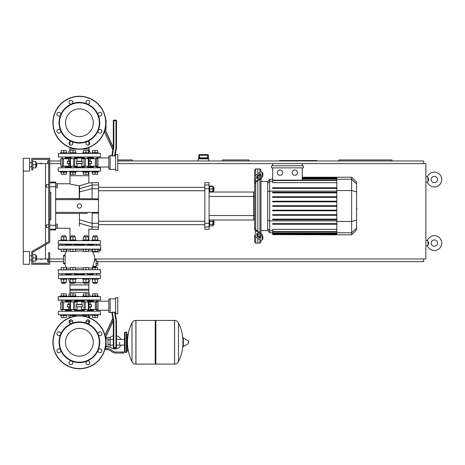 <?xml version="1.0" encoding="UTF-8"?>
<svg xmlns="http://www.w3.org/2000/svg" width="465" height="465" viewBox="0 0 465 465"><rect width="100%" height="100%" fill="white"/><g stroke="black" fill="none" stroke-linecap="round" stroke-linejoin="round"><path stroke-width="0.7" d="M90.53 296.6L91.884 296.6L90.53 296.6L88.821 292.363L88.821 289.288L69.983 289.288L69.983 292.363L69.983 284.946L88.821 284.946L69.983 284.946L69.983 282.825L68.279 278.587M55.672 183.762L69.983 183.762L69.983 172.213L69.983 175.712L88.821 175.712L88.821 172.213L88.821 182.978L92.117 182.704L92.117 188.732L98.475 188.732L98.475 185L92.117 185L79.591 188.773L79.509 185.831C91.495 182.175 91.46 182.187 79.405 185.855C67.286 183.553 67.251 183.553 79.294 185.855L79.509 185.831M46.349 224.874L46.349 227.414L46.349 224.874L48.68 224.874L48.68 187.151L48.68 224.874M57.259 226.141L55.672 226.141L55.672 228.048L57.259 228.048L57.259 224.235L55.672 224.235M46.349 184.611L46.349 187.151L46.349 184.611L48.68 184.611L48.68 159.396L48.68 241.783L31.725 251.571L31.725 264.283L49.738 264.283L49.738 252.629L48.68 252.629L48.68 263.225L32.788 263.225L32.788 261.109L35.753 261.109L35.753 254.75L32.788 254.75L32.788 252.181L49.738 242.393L49.738 158.338L31.725 158.338L31.725 169.992L32.788 169.992L32.788 159.396L48.68 159.396L48.68 184.611M57.259 185.884L57.259 183.977L55.672 183.977L55.672 185.884L57.259 185.884L57.259 187.79L55.672 187.79M40.734 163.209L41.786 163.209M40.734 259.412L41.786 259.412M208.343 155.264L207.71 154.63L207.704 155.264L208.337 155.264A0.634 0.634 -90 0 0 207.704 154.63L199.45 154.63A0.634 0.634 90 0 0 198.817 155.264L198.817 158.228L199.311 157.804L207.838 157.804L208.337 158.228L208.343 155.264L208.343 158.867M199.444 154.63L198.811 155.264L199.45 155.264L199.444 154.63A0.634 0.634 90 0 0 198.817 155.264L198.811 158.867M207.704 157.804L199.45 157.804L199.45 155.264L207.704 155.264L207.704 157.804M208.872 160.983L208.872 158.867L198.276 158.867L198.276 160.983M36.811 258.988L45.5 258.988L45.5 244.84L45.5 258.988L48.68 258.988M23.25 251.571L23.25 264.283L29.609 264.283L29.609 251.571L23.25 251.571L23.25 158.338L29.609 158.338L29.609 171.05L23.25 171.05M36.811 163.633L45.5 163.633L45.5 243.619L45.5 163.633L48.68 163.633M441.75 179.525A7.417 7.417 0 0 0 427.405 176.874A7.417 7.417 0 0 1 441.75 179.525A7.417 7.417 0 0 1 427.405 182.175L428.899 179.525L427.405 176.874L425.859 176.874M437.513 179.525A3.179 3.179 0 0 0 434.333 176.345A3.179 3.179 0 0 0 431.154 179.525A3.179 3.179 0 0 0 434.333 182.704A3.179 3.179 0 0 0 437.513 179.525A3.179 3.179 0 0 1 434.333 182.704A3.179 3.179 0 0 1 431.154 179.525M441.75 243.096A7.417 7.417 0 0 0 427.405 240.446A7.417 7.417 0 0 1 441.75 243.096A7.417 7.417 0 0 1 427.405 245.741L428.899 243.096L427.405 240.446L425.859 240.446M437.513 243.096A3.179 3.179 0 0 0 434.333 239.917A3.179 3.179 0 0 0 431.154 243.096A3.179 3.179 0 0 0 434.333 246.276A3.179 3.179 0 0 0 437.513 243.096A3.179 3.179 0 0 1 434.333 246.276A3.179 3.179 0 0 1 431.154 243.096M425.859 182.175L427.405 182.175L427.974 181.646L427.974 177.403M425.859 245.741L427.405 245.741L427.974 245.218L427.974 240.975M248.92 160.983L248.92 159.925L222.433 159.925L222.433 160.983M316.729 160.983L316.729 160.559L279.645 160.559L279.645 160.983M391.954 160.983L391.954 159.925L338.979 159.925L338.979 160.983M132.38 160.983L132.38 159.925L117.755 159.925M47.616 258.988L47.616 261.638L48.68 261.638M49.738 261.638L63.513 261.638M97.836 261.638L423.737 261.638L423.737 258.988M423.737 163.633L423.737 160.983L117.755 160.983M60.758 160.983L49.738 160.983M48.68 160.983L47.616 160.983L47.616 163.633M94.755 258.988L425.859 258.988L425.859 163.633L302.256 163.633L302.256 165.749M49.738 163.633L60.758 163.633M117.755 163.633L302.256 163.633M49.738 258.988L63.513 258.988M119.633 342.263L119.633 345.111L119.633 342.263M110.1 346.937A6.673 6.673 0 0 0 120.906 345.111M120.906 339.415A6.673 6.673 0 0 0 116.488 335.788L116.488 320.542L115.024 312.265L111.798 312.265L113.309 320.821L113.309 347.558A0.529 0.529 0 0 0 113.838 348.093L115.954 348.093A0.529 0.529 0 0 0 116.488 347.558L116.488 320.542L116.488 347.558L115.954 347.558L115.954 348.093M113.309 335.776A6.673 6.673 0 0 0 110.1 337.59M107.979 346.501L106.101 346.501L106.101 347.878L106.101 336.271L113.309 320.821L113.838 320.774L112.303 312.067M107.979 339.828L107.979 347.14L110.1 347.14L110.1 337.392L107.979 337.392L107.979 339.828L110.1 339.828M107.979 338.026L106.101 338.026L106.101 336.271L106.101 347.878M104.532 350.633L104.753 349.936M121.754 353.069L123.876 353.069L123.876 352.011L121.754 352.011L121.754 353.069L115.75 353.069A6.359 6.359 0 0 1 111.78 351.68L111.025 351.075A6.359 6.359 0 0 0 107.055 349.68L104.828 349.68M105.119 348.622L107.055 348.622A7.417 7.417 0 0 1 111.687 350.244L112.443 350.848A5.295 5.295 0 0 0 115.75 352.011L121.754 352.011M101.149 349.285L101.515 349.68M107.979 344.699L110.1 344.699M126.416 352.435L126.416 332.091L125.143 332.091L125.143 352.435L126.416 352.435L127.05 351.802L127.05 334.213L128.538 334.213M174.515 364.089L174.515 320.437L174.573 364.089A4.342 4.342 0 0 0 178.467 361.665L178.467 322.861A4.342 4.342 0 0 0 174.573 320.437L155.868 320.437L155.868 364.089L174.515 364.089M182.943 342.263L182.943 338.125L183.344 337.898L183.344 346.634L182.943 346.402L182.943 342.263M188.505 342.263L188.505 341.141L188.505 342.263M132.002 322.861A4.342 4.342 0 0 1 135.896 320.437L155.234 320.437L155.234 364.089L135.954 364.089L135.954 320.437L135.896 364.089A4.342 4.342 0 0 1 132.002 361.665L132.002 322.861A43.861 43.861 0 0 0 132.002 361.665M127.05 351.802L127.05 334.213M48.68 227.414L48.68 241.783L48.68 227.414L46.349 227.414M95.063 240.661L58.427 240.661L100.382 240.661L100.382 244.259L74.342 244.259M58.427 244.259L79.405 244.259M66.687 244.683L65.757 244.259L70.901 244.259M87.902 244.259L87.583 244.259L87.583 245.322M84.194 245.322L84.194 244.259L83.88 244.259M93.052 244.259L93.639 244.259M61.729 244.259L63.74 244.259M61.2 240.021L61.2 236.888L63.74 236.888L63.74 240.021L60.56 240.021L60.56 240.661L58.427 240.661L58.212 244.049L100.382 244.259M82.712 240.661L82.712 240.021L89.071 240.021L89.071 240.661L91.884 240.661L91.884 240.021L95.063 240.021L95.063 236.888L97.609 236.888L97.609 240.021M63.74 240.021L66.919 240.021L66.919 240.661L69.738 240.661L69.738 240.021L72.918 240.021L72.918 236.888L75.458 236.888L75.458 240.021M79.405 328.395A13.869 13.869 0 0 1 93.273 342.263A13.869 13.869 0 0 1 79.405 356.132A13.869 13.869 0 0 1 65.536 342.263A13.869 13.869 0 0 1 79.405 328.395M79.405 368.751A26.488 26.488 0 0 1 52.917 342.263A26.488 26.488 0 0 1 79.405 315.776A26.488 26.488 0 0 1 105.892 342.263A26.488 26.488 0 0 1 79.405 368.751A26.488 26.488 0 0 1 52.917 342.263A26.488 26.488 0 0 1 79.405 315.776M71.616 323.471A20.344 20.344 0 0 1 87.188 323.471A1.907 1.907 0 0 1 86.571 320.362A1.907 1.907 0 0 1 89.268 320.362A1.907 1.907 0 0 1 87.188 323.471A20.344 20.344 0 0 1 98.196 334.48A1.907 1.907 0 0 1 99.958 331.841A1.907 1.907 0 0 1 101.864 333.748A1.907 1.907 0 0 1 98.196 334.48A20.344 20.344 0 0 1 98.196 350.046A1.907 1.907 0 0 1 101.306 349.43A1.907 1.907 0 0 1 101.306 352.127A1.907 1.907 0 0 1 98.196 350.046A20.344 20.344 0 0 1 87.188 361.055A1.907 1.907 0 0 1 89.826 362.822A1.907 1.907 0 0 1 87.92 364.729A1.907 1.907 0 0 1 87.188 361.055A20.344 20.344 0 0 1 60.607 334.48A20.344 20.344 0 0 1 71.616 323.471A1.907 1.907 0 0 1 68.983 321.71A1.907 1.907 0 0 1 70.889 319.798A1.907 1.907 0 0 1 71.616 323.471M79.405 362.183A19.919 19.919 0 0 1 59.485 342.263A19.919 19.919 0 0 1 79.405 322.344A19.919 19.919 0 0 1 99.324 342.263A19.919 19.919 0 0 1 79.405 362.183M72.238 364.171A1.907 1.907 0 0 1 69.541 364.171A1.907 1.907 0 0 1 71.616 361.055A1.907 1.907 0 0 1 72.238 364.171M58.846 352.685A1.907 1.907 0 0 1 56.939 350.779A1.907 1.907 0 0 1 60.607 350.046A1.907 1.907 0 0 1 58.846 352.685M57.497 335.096A1.907 1.907 0 0 1 57.497 332.399A1.907 1.907 0 0 1 60.607 334.48A1.907 1.907 0 0 1 57.497 335.096M79.405 108.868A13.869 13.869 0 0 0 65.536 122.737A13.869 13.869 0 0 0 79.405 136.605A13.869 13.869 0 0 0 93.273 122.737A13.869 13.869 0 0 0 79.405 108.868M105.892 122.737A26.488 26.488 0 0 0 79.405 96.249A26.488 26.488 0 0 0 52.917 122.737A26.488 26.488 0 0 0 79.405 149.224A26.488 26.488 0 0 0 105.892 122.737M79.405 143.081A20.344 20.344 0 0 0 87.188 103.945L87.188 103.945A20.344 20.344 0 0 0 71.616 103.945A1.907 1.907 0 0 0 72.238 100.829A1.907 1.907 0 0 0 69.541 100.829A1.907 1.907 0 0 0 71.616 103.945A1.907 1.907 0 0 1 71.616 103.945A20.344 20.344 0 0 0 60.607 114.954A1.907 1.907 0 0 0 58.846 112.315A1.907 1.907 0 0 0 56.939 114.221A1.907 1.907 0 0 0 60.607 114.954L60.607 114.954A20.344 20.344 0 0 0 60.607 130.52A1.907 1.907 0 0 0 57.497 129.904A1.907 1.907 0 0 0 57.497 132.601A1.907 1.907 0 0 0 60.607 130.52L60.607 130.52A20.344 20.344 0 0 0 71.616 141.529A1.907 1.907 0 0 0 68.983 143.29A1.907 1.907 0 0 0 70.889 145.202A1.907 1.907 0 0 0 71.616 141.529A1.907 1.907 0 0 1 71.622 141.529A20.344 20.344 0 0 0 79.405 143.081M79.405 142.656A19.919 19.919 0 0 0 99.324 122.737A19.919 19.919 0 0 0 79.405 102.817A19.919 19.919 0 0 0 59.485 122.737A19.919 19.919 0 0 0 79.405 142.656M87.188 141.529A1.907 1.907 0 0 0 86.571 144.638A1.907 1.907 0 0 0 89.268 144.638A1.907 1.907 0 0 0 87.188 141.529L87.188 141.529M98.196 130.52A1.907 1.907 0 0 0 99.958 133.159A1.907 1.907 0 0 0 101.864 131.252A1.907 1.907 0 0 0 98.196 130.52L98.196 130.52M98.196 114.954A1.907 1.907 0 0 0 101.306 115.57A1.907 1.907 0 0 0 101.306 112.873A1.907 1.907 0 0 0 98.196 114.954L98.196 114.954M87.188 103.945A1.907 1.907 0 0 0 89.826 102.178A1.907 1.907 0 0 0 87.92 100.271A1.907 1.907 0 0 0 87.188 103.945L87.188 103.945M65.437 244.683L71.221 244.683M74.609 244.683L84.194 244.683M65.902 249.345L66.757 251.019A14.648 14.648 0 0 0 64.664 255.279L63.513 255.279L63.513 263.754L64.664 263.754A14.648 14.648 0 0 0 66.757 268.014L65.891 269.688M92.5 251.745L92.622 251.891A14.648 14.648 0 0 1 94.767 259.732L96.145 259.732L94.709 259.732L94.639 260.261L96.145 260.261L96.145 259.732M92.75 266.933A14.648 14.648 0 0 1 92.053 268.014L88.431 268.014M63.513 263.754L65.141 263.754L65.135 263.225L65.141 263.754L65.135 263.225L65.141 263.754L65.135 263.225L65.141 263.754L65.135 263.225L65.141 263.754L65.135 263.225L63.513 263.225M65.135 263.225L65.141 255.279L65.135 255.808L65.141 255.279L65.135 255.808L65.141 255.279L63.513 255.279M63.74 269.688L63.74 267.567L61.2 267.567L61.2 269.688L58.212 269.898L100.382 269.688L58.212 269.898L58.427 273.716L100.591 273.501L96.761 273.716L96.761 274.984M100.591 249.135L58.212 249.135L100.382 249.345M61.833 245.322L100.382 245.322L58.427 245.322L58.212 249.135L61.2 249.345L61.2 251.466L66.286 251.466L66.286 249.345L70.372 249.345L70.372 251.466L75.458 251.466L75.458 249.345L83.345 249.345L83.345 251.466L88.431 251.466L88.431 249.345L85.891 249.345L85.891 251.466M93.372 274.984L93.157 273.716M87.798 273.716L87.583 274.984M84.194 274.984L83.985 273.716M63.74 267.567L66.286 267.567L66.286 269.688L70.372 269.688L70.372 267.567L75.458 267.567L75.458 269.688L83.345 269.688L83.345 267.567L88.431 267.567L88.431 269.688L92.523 269.688L92.523 267.567L97.609 267.567L97.609 269.688L100.591 269.898L100.591 273.501L65.646 273.716M71.011 273.716L74.824 273.716M92.75 266.869L94.639 260.261M92.692 266.933L96.145 266.933L96.145 260.261M99.004 249.345L97.609 249.345L99.004 249.345L97.609 249.345L99.004 249.345L97.609 249.345L97.609 251.466L92.523 251.466L92.523 249.345L88.431 249.345L92.523 249.345L91.855 251.019L92.622 251.891L99.004 251.891L99.004 249.345L95.063 249.345L95.063 251.466M83.345 268.014L75.458 268.014M70.372 268.014L66.757 268.014M66.757 251.019L70.372 251.019M75.458 251.019L83.345 251.019M88.431 251.019L91.832 251.019M87.583 244.683L93.372 244.683M98.243 278.587L98.243 279.221L91.884 279.221L91.884 278.587M93.372 283.249L96.761 283.249L93.581 283.464L93.372 282.36M97.609 279.221L97.609 282.36L92.523 282.36L92.523 279.221M95.063 279.221L95.063 282.36M95.063 269.688L95.063 267.567M89.071 278.587L89.071 279.221L82.712 279.221L82.712 278.587M84.194 283.249L87.583 283.249L84.409 283.464L84.194 282.36M88.431 279.221L88.431 282.36L83.345 282.36L83.345 279.221M85.891 279.221L85.891 282.36M85.891 269.688L85.891 267.567M76.097 278.587L76.097 279.221L69.738 279.221L69.738 278.587M71.221 283.249L74.609 283.249L71.43 283.464L71.221 282.36M75.458 279.221L75.458 282.36L70.372 282.36L70.372 279.221M72.918 279.221L72.918 282.36M72.918 269.688L72.918 267.567M66.919 278.587L66.919 279.221L60.56 279.221L60.56 278.587M62.048 283.249L65.437 283.249L62.258 283.464L62.048 282.36M66.286 279.221L66.286 282.36L61.2 282.36L61.2 279.221M63.74 279.221L63.74 282.36M65.437 236.888L65.437 235.784L62.048 235.784L62.048 236.888M62.048 235.784L65.437 235.784M63.74 236.888L66.286 236.888L66.286 240.021M70.372 249.345L63.74 249.345L63.74 251.466M96.761 236.888L96.761 235.784L93.372 235.784L93.372 236.888M93.372 235.784L96.761 235.784M92.523 240.021L92.523 236.888L95.063 236.888M95.063 240.021L98.243 240.021L98.243 240.661M87.583 236.888L87.583 235.784L84.194 235.784L84.194 236.888M84.194 235.784L87.583 235.784M83.345 240.021L83.345 236.888L88.431 236.888L88.431 240.021M85.891 240.021L85.891 236.888M85.891 249.345L75.458 249.345M74.609 236.888L74.609 235.784L71.221 235.784L71.221 236.888M71.221 235.784L74.609 235.784M70.372 240.021L70.372 236.888L72.918 236.888M72.918 240.021L76.097 240.021L76.097 240.661M72.918 249.345L72.918 251.466M96.145 261.214L97.836 261.214L97.836 265.451L96.145 265.451M96.145 263.33L97.836 263.33M99.004 250.722L100.702 250.722L100.702 246.485M60.56 314.822L60.56 315.456L63.74 315.456L63.74 317.578L61.2 317.578L61.2 315.456M66.286 315.456L66.286 317.578L63.74 317.578M63.74 315.456L66.919 315.456L66.919 314.822M69.738 314.822L69.738 315.456L72.918 315.456L72.918 316.584M75.458 315.456L75.458 316.072M70.372 315.456L70.372 317.363M72.918 315.456L76.097 315.456L76.097 314.822M91.884 314.822L91.884 315.456L95.063 315.456L95.063 317.578L92.523 317.578L92.523 315.456M97.609 315.456L97.609 317.578L95.063 317.578M95.063 315.456L98.243 315.456L98.243 314.822M82.712 314.822L82.712 315.456L85.891 315.456L85.891 316.584M88.431 315.456L88.431 317.363M83.345 315.456L83.345 316.072M85.891 315.456L89.071 315.456L89.071 314.822M100.382 296.6L58.212 296.81L58.212 299.989L100.591 299.989L100.382 296.6L58.427 296.6L60.56 296.6L60.56 295.961L66.919 295.961L66.919 296.6L68.279 296.6L69.983 292.363L88.821 292.363L88.821 290.241L69.983 290.241L88.821 290.241L88.821 282.825L87.583 282.825M66.286 295.961L66.286 293.845L61.2 293.845L61.2 295.961M63.74 295.961L63.74 293.845M72.918 296.6L76.097 296.6L76.097 295.961L72.918 295.961L72.918 293.845L70.372 293.845L70.372 295.961M75.458 295.961L75.458 293.845L72.918 293.845M69.738 296.6L69.738 295.961L72.918 295.961M91.884 296.6L91.884 295.961L98.243 295.961L98.243 296.6M97.609 295.961L97.609 293.845L92.523 293.845L92.523 295.961M95.063 295.961L95.063 293.845M85.891 296.6L89.071 296.6L89.071 295.961L85.891 295.961L85.891 293.845L83.345 293.845L83.345 295.961M88.431 295.961L88.431 293.845L85.891 293.845M82.712 296.6L82.712 295.961L85.891 295.961M100.382 278.587L100.382 274.984L58.427 274.984L58.427 278.587L100.591 278.378L58.427 278.587M90.53 278.587L88.821 282.825M84.194 282.825L74.609 282.825M71.221 282.825L69.983 282.825M93.372 274.35L87.583 274.35M84.194 274.35L74.609 274.35M71.221 274.35L65.437 274.35M65.013 274.984L65.646 274.937M93.796 274.984L93.157 274.937M100.382 314.822L100.382 311.219L58.427 311.219L58.427 314.822L100.591 314.613L58.427 314.822M90.53 314.822L89.361 317.717M68.279 314.822L69.442 317.717M88.821 323.384L88.821 320.03L88.821 321.181L86.083 321.181M69.983 323.384L69.983 320.03L69.983 321.181L72.72 321.181M93.372 310.585L87.583 310.585M84.194 310.585L74.609 310.585M71.221 310.585L65.437 310.585M65.013 311.219L65.646 311.172M93.796 311.219L93.157 311.172M96.97 300.204L58.427 300.204M65.088 300.204L65.646 300.25M93.157 300.25L95.063 300.204M87.798 300.204L93.796 300.204L93.163 300.204L93.372 301.791M71.011 300.204L65.646 300.204M93.372 300.838L87.583 300.838M84.194 300.838L74.609 300.838M71.221 300.838L65.437 300.838M115.64 313.765L117.755 313.765L117.755 297.658L115.64 297.658L115.64 313.765M115.64 298.826L110.129 298.826L110.129 312.596L111.856 312.596L112.919 318.641L111.856 312.596M115.64 312.596L115.082 312.596L116.488 320.542L115.082 312.596L116.488 320.542L115.954 320.588L115.954 347.558L113.309 347.558M113.245 320.461L106.101 336.271M105.241 348.093L105.892 348.093M112.856 318.275L104.945 335.248M97.313 301.791L93.808 301.791M88.309 309.632L81.985 309.632L88.832 309.632L81.776 309.417L81.776 306.981M71.133 309.632L76.818 309.632M110.129 299.036L108.857 299.036L108.857 312.387L110.129 312.387M87.583 301.367L92.471 301.367L92.326 301.82M69.762 304.441L67.291 304.651L69.762 304.651M69.762 306.981L67.489 306.981L67.291 304.651M82.229 304.441L82.229 306.981L76.493 306.772L76.58 304.441L82.229 304.441L81.776 304.441L81.776 302L89.042 302L81.985 301.791L84.194 301.791L84.194 300.204M74.696 301.791L76.818 301.791L74.737 301.791L74.935 309.417L73.551 309.417L77.033 309.417L77.033 306.981L76.58 306.981M89.042 304.441L91.518 304.651L91.314 306.981L89.042 306.981M61.961 309.632L61.496 309.632L61.961 309.632M68.465 301.791L60.839 302L68.588 302L68.588 304.441M61.037 309.632L68.465 309.632M74.737 301.791L71.133 301.791M87.583 300.204L87.583 301.791L88.832 301.791M97.766 301.791L90.338 301.791M90.338 309.632L97.964 309.417L90.216 309.417L90.216 306.981M87.583 310.056L92.471 310.056L92.326 309.603M73.633 301.791L77.033 302L77.033 304.441M90.216 304.441L90.216 302L97.964 302L97.964 309.417M68.588 306.981L68.588 309.417L60.973 309.632M65.135 255.808L65.141 255.279L65.135 255.808L65.141 255.279L65.135 255.808L63.513 255.808M61.2 249.345L58.427 249.345M96.97 245.322L100.382 245.322L100.591 246.485M61.961 301.791L61.496 301.791M98.243 152.718L98.243 153.357L98.243 152.718L91.884 152.718L91.884 153.357M92.523 152.718L92.523 150.602L97.609 150.602L97.609 152.718M95.063 152.718L95.063 150.602M66.919 153.357L66.919 152.718L60.56 152.718L60.56 153.357M61.2 152.718L61.2 150.602L66.286 150.602L66.286 152.718M63.74 152.718L63.74 150.602M76.097 153.357L76.097 152.718L69.738 152.718L69.738 153.357M70.372 152.718L70.372 150.602L75.458 150.602L75.458 152.718M72.918 152.718L72.918 150.602M89.071 153.357L89.071 152.718L82.712 152.718L82.712 153.357M83.345 152.718L83.345 150.602L88.431 150.602L88.431 152.718M85.891 152.718L85.891 150.602M95.063 172.213L98.243 172.213L98.243 171.579L91.884 171.579L91.884 172.213L95.063 172.213L95.063 174.334L97.609 174.334L97.609 172.213M92.523 172.213L92.523 174.334L95.063 174.334M63.74 172.213L66.919 172.213L66.919 171.579L60.56 171.579L60.56 172.213L63.74 172.213L63.74 174.334L66.286 174.334L66.286 172.213M61.2 172.213L61.2 174.334L63.74 174.334M72.918 172.213L76.097 172.213L76.097 171.579L69.738 171.579L69.738 172.213L72.918 172.213L72.918 174.334L75.458 174.334L75.458 172.213M70.372 172.213L70.372 174.334L72.918 174.334M85.891 172.213L89.071 172.213L89.071 171.579L82.712 171.579L82.712 172.213L85.891 172.213L85.891 174.334L88.431 174.334L88.431 172.213M83.345 172.213L83.345 174.334L85.891 174.334M58.427 153.357L58.427 156.961L100.382 156.961L100.382 153.357L58.212 153.566L100.382 153.357M90.53 153.357L88.821 149.12L88.821 147.492L88.821 152.718M68.279 153.357L69.983 149.12L69.983 147.492L69.983 149.12L77.039 149.12M93.796 156.961L93.157 157.007M65.013 156.961L65.646 157.007M65.437 157.594L71.221 157.594M74.609 157.594L84.194 157.594M87.583 157.594L93.372 157.594M81.77 149.12L88.821 149.12M115.64 154.415L117.755 154.415L117.755 170.521L115.64 170.521L115.64 154.415M115.64 169.353L110.129 169.353L110.129 155.583L111.856 155.583L112.919 149.538L111.856 155.583M115.64 155.583L115.082 155.583L116.488 147.632L115.082 155.583L116.488 147.632L116.488 120.615A0.529 0.529 0 0 0 115.954 120.086L113.838 120.086A0.529 0.529 0 0 0 113.309 120.615L113.309 147.359L111.798 155.915L115.024 155.915L116.488 147.632L115.954 147.591L114.454 156.112M112.303 156.112L113.838 147.405L113.309 147.359L106.101 131.909L113.309 147.359L113.309 120.615L113.309 147.359M112.919 149.538L104.619 132.234L112.856 149.904M105.892 120.086L105.892 131.955L106.101 120.301L105.758 120.086M104.619 132.234L104.619 130.845M113.838 120.086L115.954 120.086L113.838 120.086L113.838 120.615L115.954 120.615L115.954 147.591M95.063 166.389L96.842 166.389M61.961 166.389L65.001 166.389M70.5 158.548L76.818 158.548L69.977 158.548L77.033 158.757L77.033 161.198M87.67 158.548L84.63 158.548M110.129 155.792L108.857 155.792L108.857 169.144L110.129 169.144M87.583 166.813L92.471 166.813L92.326 166.36M69.762 163.738L67.291 163.529L67.489 161.198L69.762 161.198M76.58 163.738L76.58 161.198L82.229 161.198L82.229 163.738L76.58 163.738L77.033 163.738L77.033 166.174L69.762 166.174L76.818 166.389L74.609 166.389L74.609 167.766M84.113 166.389L81.985 166.389L84.066 166.389L83.874 158.757L85.258 158.757L81.776 158.757L81.776 161.198L82.229 161.198M89.042 163.738L91.518 163.529L89.042 163.529M89.042 161.198L91.314 161.198L91.518 163.529M90.338 166.389L97.964 166.174L90.216 166.174L90.216 163.738M97.313 158.548L90.338 158.548M84.066 166.389L87.67 166.389M71.221 167.766L71.221 166.389L69.977 166.389M61.037 166.389L68.465 166.389M68.465 158.548L60.839 158.757L68.588 158.757L68.588 161.198M87.583 158.123L92.471 158.123L92.326 158.577M85.176 166.389L81.776 166.174L81.776 163.738M68.588 163.738L68.588 166.174L60.839 166.174L60.839 158.757M90.216 161.198L90.216 158.757L97.766 158.548M61.961 158.548L61.496 158.548M97.08 171.37L58.427 171.37L100.591 171.155L100.382 167.766L61.729 167.766M97.08 167.766L58.427 167.766M74.609 167.342L84.194 167.342M87.583 167.342L92.117 167.342L93.052 167.766M65.757 167.766L66.687 167.342L71.221 167.342M58.427 171.37L61.729 171.37M65.757 171.37L69.983 171.37M88.821 171.37L93.052 171.37M356.568 203.815L356.568 208.21M356.824 208.21L356.568 209.732M356.824 209.174L356.568 209.825M255.704 175.299L255.704 168.929L257.819 168.929L257.819 173.8L257.819 168.929L259.941 168.929L259.941 172.3M255.704 229.065L255.704 229.367A1.058 0.75 0 0 0 256.012 229.896L260.638 233.163L259.889 233.697L255.262 230.425A2.122 1.5 180 0 1 254.646 229.367L254.646 228.309L255.704 229.065L255.704 182.96L254.646 183.716L254.646 182.658A2.122 1.5 0 0 1 255.262 181.6L259.889 178.333L260.638 178.862L256.012 182.129A1.058 0.75 180 0 0 255.704 182.658L255.704 182.96M261.725 240.033L262.469 239.504A3.179 1.587 -125.3 0 0 262.882 238.499L262.138 239.027A3.179 1.587 54.7 0 1 261.725 240.033A3.179 1.587 54.7 0 1 259.889 239.69L255.262 236.418A2.122 1.5 0 0 1 254.646 235.36L254.646 242.038L255.704 243.096L255.704 236.732M255.704 243.096L257.819 243.096L257.819 238.225L257.819 243.096L259.941 243.096L260.999 242.038L260.999 240.178M257.819 235.528L257.819 233.732L257.819 235.528M257.819 231.175L257.819 180.85L257.819 231.175M257.819 178.293L257.819 176.497L257.819 178.293M256.761 178.293L256.761 176.793A1.058 0.529 125.3 0 1 257.511 175.514L259.889 173.834A1.058 0.529 125.3 0 1 260.499 173.718A1.058 0.529 125.3 0 1 260.638 174.055L260.638 175.555A1.058 0.529 125.3 0 1 259.889 176.834L257.511 178.514A1.058 0.529 125.3 0 1 256.901 178.63A1.058 0.529 125.3 0 1 256.761 178.293L257.261 178.647M259.889 173.834L260.638 174.363L258.261 176.043A1.058 0.529 -54.7 0 0 257.511 177.322L257.511 178.514M256.761 235.232L256.761 233.732A1.058 0.529 54.7 0 1 256.901 233.395A1.058 0.529 54.7 0 1 257.511 233.511L257.511 234.703A1.058 0.529 -125.3 0 0 258.261 235.982L260.638 237.662L259.889 238.19L257.511 236.511A1.058 0.529 54.7 0 1 256.761 235.232L257.511 234.703M257.511 233.511L259.889 235.191A1.058 0.529 54.7 0 1 260.638 236.47L260.638 237.97A1.058 0.529 54.7 0 1 260.499 238.307A1.058 0.529 54.7 0 1 259.889 238.19M260.638 178.862A3.179 1.587 -54.7 0 0 262.882 175.026L262.882 173.526A3.179 1.587 -54.7 0 0 262.469 172.521L261.725 171.992A3.179 1.587 125.3 0 0 259.889 172.335L255.262 175.607A2.122 1.5 180 0 0 254.646 176.665L254.646 169.992L255.704 168.929M262.882 175.026L262.138 174.491A3.179 1.587 125.3 0 1 259.889 178.333M262.138 174.491L262.138 172.997L262.882 173.526M262.469 172.521L261.725 171.992A3.179 1.587 125.3 0 1 262.138 172.997M262.138 239.027L262.138 237.534L262.882 236.999A3.179 1.587 -125.3 0 0 260.638 233.163M259.889 233.697A3.179 1.587 54.7 0 1 262.138 237.534M262.882 238.499L262.882 236.999M254.646 177.723L254.646 228.309M267.695 230.57L260.999 230.57M267.695 181.455L260.999 181.455M259.941 174.857L259.941 176.793M259.941 179.351L259.941 232.674M259.941 235.232L259.941 237.167M259.941 239.725L259.941 243.096M259.941 168.929L260.999 169.992L260.999 171.847M294.851 169.992A2.651 2.651 0 0 1 297.501 172.637A2.651 2.651 0 0 1 294.851 175.288A2.651 2.651 0 0 1 292.2 172.637A2.651 2.651 0 0 1 294.851 169.992M280.04 169.992A2.651 2.651 0 0 1 282.691 172.637A2.651 2.651 0 0 1 280.04 175.288A2.651 2.651 0 0 1 277.39 172.637A2.651 2.651 0 0 1 280.04 169.992M271.572 165.749L271.572 167.871L303.314 167.871L303.314 165.749L271.572 165.749M336.817 182.669L272.635 182.669L272.635 167.871M302.256 167.871L302.256 180.158M272.635 165.749L272.635 163.633M269.671 179.333L267.695 181.309L267.695 230.716L269.671 232.692L269.671 179.333L272.635 179.333M260.999 233.453L260.999 178.572M272.635 234.639L336.817 234.808L272.635 234.639L272.635 229.355L336.817 229.355M351.627 177.217L351.627 234.808L356.568 229.873L356.568 182.152L351.627 177.217L336.817 177.217L336.817 234.639M336.817 215.289L272.635 215.289L272.635 214.656L336.817 214.656M336.817 210.808L272.635 210.808L272.635 210.174L336.817 210.174M336.817 224.246L272.635 224.246L272.635 223.613L336.817 223.613M336.817 219.771L272.635 219.771L272.635 219.131L336.817 219.131M336.817 206.332L272.635 206.332L272.635 205.693L336.817 205.693M336.817 196.736L272.635 196.736L272.635 197.369L336.817 197.369M336.817 201.217L272.635 201.217L272.635 201.851L336.817 201.851M336.817 187.779L272.635 187.779L272.635 188.412L336.817 188.412M336.817 192.254L272.635 192.254L272.635 192.894L336.817 192.894M254.646 192.028L253.582 192.028L253.582 219.997L209.721 219.997M254.646 196.48L253.582 196.48L253.582 192.028L209.721 192.028M209.087 196.48L253.582 196.48L253.582 219.997L254.646 219.997M209.087 227.025L209.087 223.293L204.85 223.293L204.85 227.025L209.087 227.025L209.087 229.321L204.85 229.321L204.85 227.025M204.85 223.293L204.85 188.732L209.087 188.732L209.087 185L204.85 185L204.85 188.732M204.85 185L204.85 182.704L209.087 182.704L209.087 185M209.087 188.732L209.087 223.293M209.087 192.237L209.721 192.237L209.721 185.884L209.087 185.884M213.493 186.942L213.493 191.179L213.917 190.755L213.917 187.366L212.86 186.942M209.721 186.517L212.86 186.517L212.86 186.122L209.721 186.122M209.721 191.603L212.86 191.603L212.86 186.517M209.721 189.063L212.86 189.063M209.721 191.999L212.86 191.999L212.86 191.603M98.475 224.659L204.85 224.659M98.475 221.27L204.85 221.27M209.087 219.788L209.721 219.788L209.721 226.141L209.087 226.141M212.86 220.846L213.493 220.846L213.493 225.083L212.86 225.083M213.493 225.083L213.917 224.659L213.917 221.27L213.493 220.846M209.721 224.432L212.86 224.432L212.86 220.026L209.721 220.026M209.721 221.497L212.86 221.497M209.721 225.903L212.86 225.903L212.86 224.432M79.405 226.17C91.489 229.844 91.489 229.844 79.405 226.17C67.256 228.466 67.256 228.466 79.405 226.17L79.405 213.429M79.405 203.891A2.122 2.122 0 0 1 81.52 206.012A2.122 2.122 0 0 1 79.405 208.134A2.122 2.122 0 0 1 77.283 206.012A2.122 2.122 0 0 1 79.405 203.891M55.672 199.654L98.475 199.654L98.475 188.732M79.317 198.596L55.672 198.596L98.475 198.834M98.475 199.654L98.475 212.371L55.672 212.371M98.475 227.025L98.475 229.321L92.117 229.321L92.117 227.025L98.475 227.025L98.475 212.371M92.117 182.704L98.475 182.704L98.475 185M55.672 213.429L87.379 213.429M98.475 213.191L92.117 213.191L92.117 227.025L79.405 223.194M79.486 198.596L79.591 188.773A1.058 0.82 1.7 0 1 79.201 188.825L79.317 198.602M79.294 185.849L79.201 188.825M92.117 198.834L92.117 188.732L79.591 191.836A1.058 0.674 -1.4 0 1 79.201 191.888M49.738 182.489L50.795 182.489L50.795 182.071L55.672 182.071L55.672 182.832L49.738 182.832M49.738 186.767L55.672 186.767L55.672 182.832M55.672 186.767L55.672 225.263L49.738 225.263M49.738 229.193L55.672 229.193L55.672 225.263M55.672 229.193L55.672 229.96L50.795 229.96L50.795 229.536L49.738 229.536M49.738 219.788L50.795 219.788L50.795 192.237L49.738 192.237M50.795 219.788L50.795 192.237M36.601 166.813L36.601 162.576L36.811 166.598L35.753 166.813M36.601 260.045L36.601 255.808L36.601 260.045L35.753 260.045M32.788 257.93L35.753 257.93M32.788 161.512L35.753 161.512L35.753 167.871L32.788 167.871M32.788 164.691L35.753 164.691M32.788 159.396L48.68 159.396L32.788 159.396M32.788 261.109L32.788 263.225L48.68 263.225L32.788 263.225L32.788 254.75M198.817 158.228L208.337 158.228M174.573 364.089L174.573 320.437M188.505 343.385L188.371 340.915L183.344 337.898M135.896 320.437L135.896 364.089M105.677 342.263A26.278 26.278 0 0 1 79.405 368.542A26.278 26.278 0 0 1 53.126 342.263A26.278 26.278 0 0 1 79.405 315.991A26.278 26.278 0 0 1 105.677 342.263M79.405 149.009A26.278 26.278 0 0 0 105.677 122.737A26.278 26.278 0 0 0 79.405 96.458A26.278 26.278 0 0 0 53.126 122.737A26.278 26.278 0 0 0 79.405 149.009M96.145 266.404L92.924 266.404M100.382 274.984L58.427 274.984M100.382 311.219L58.427 311.219M105.892 336.224L105.892 347.878L105.288 347.878M105.032 335.567L112.919 318.641M113.838 348.093L113.838 320.774M114.454 312.067L115.954 320.588M84.194 310.056L74.609 310.056M71.221 310.056L66.268 310.056L66.797 310.585L66.268 309.632M66.268 301.791L66.797 300.838L66.268 301.367L71.221 301.367M74.609 301.367L84.194 301.367M69.762 306.772L67.291 306.772M76.493 304.651L82.311 304.651M82.311 306.772L76.493 306.772M89.042 304.651L91.518 304.651M91.518 306.772L89.042 306.772M63.443 301.791L63.443 309.632M62.333 301.791L62.333 309.632M60.839 302L60.839 309.417M70.5 301.791L73.551 302L73.551 309.417L69.977 309.632M69.843 302L70.418 302L70.5 309.632M84.066 309.632L84.066 301.791M85.176 309.632L85.176 301.791M88.96 309.417L88.391 309.417L88.309 301.791M97.836 309.632L97.964 302M96.47 301.791L96.47 309.632M95.366 301.791L95.366 309.632M58.427 156.961L100.382 156.961M113.838 147.405L113.838 120.615L113.309 120.615M105.776 120.301L106.101 120.301M104.828 132.188L104.828 130.154M105.892 131.955L113.245 147.719M115.954 120.086L115.954 120.615L116.488 120.615M66.268 158.548L66.268 158.123L71.221 158.123M74.609 158.123L84.194 158.123M84.194 166.813L74.609 166.813M71.221 166.813L66.268 166.813L66.797 167.342L66.268 166.389M69.762 163.529L67.291 163.529M67.291 161.407L69.762 161.407M82.311 163.529L76.493 163.529M76.493 161.407L82.311 161.407M89.042 161.407L91.518 161.407M95.366 166.389L95.366 158.548M96.47 166.389L96.47 158.548M97.964 166.174L97.964 158.757M88.309 166.389L85.258 166.174L85.258 158.757L88.832 158.548M88.96 166.174L88.391 166.174L88.309 158.548M70.5 166.389L70.418 158.757L69.977 158.548M73.633 166.389L73.633 158.548M74.737 166.389L74.737 158.548M69.843 158.757L69.762 166.174M60.758 158.757L60.839 166.174M62.333 166.389L62.333 158.548M63.443 166.389L63.443 158.548M257.511 177.322L256.761 176.793M258.261 176.043L257.511 175.514M257.261 233.378L256.761 233.732M258.261 235.982L257.511 236.511M255.262 181.6L255.262 175.607M255.262 236.418L255.262 230.425M336.817 177.7L302.256 177.7M336.817 178.211L302.256 178.211M336.817 179.072L302.256 179.072M272.635 181.292L269.671 181.292L267.695 183.198M267.695 191.627L269.671 191.115L336.817 191.115M272.635 230.733L269.671 230.733L267.695 228.827M267.695 220.398L269.671 220.91L336.817 220.91M336.817 180.478L272.635 180.478M336.817 233.814L272.635 233.814M336.817 234.325L272.635 234.325M336.817 231.547L272.635 231.547M336.817 232.953L272.635 232.953M356.568 184.012L351.627 179.246L336.817 179.246M336.817 190.569L351.627 190.569L356.568 191.842M336.817 221.456L351.627 221.456L356.568 220.183M336.817 232.779L351.627 232.779L356.568 228.013M254.646 215.545L209.087 215.545M79.405 219.8L92.117 223.293L98.475 223.293M88.821 315.456L88.821 317.508M88.821 144.97L88.821 141.616M69.983 141.616L69.983 144.97M48.68 187.151L46.349 187.151M199.311 157.804L207.913 157.804M124.51 345.111L116.488 345.111M113.309 345.111L110.1 345.111M124.51 339.415L116.488 339.415M113.309 339.415L110.1 339.415M105.648 348.093L105.648 348.622M127.05 350.314L128.538 350.314M178.467 361.665A43.861 43.861 0 0 0 182.943 344.42M182.943 340.107A43.861 43.861 0 0 0 178.467 322.861M188.371 343.612L183.344 346.634M155.234 321.071L155.868 320.437M155.234 363.456L155.868 364.089M125.143 333.364L124.51 332.731L124.51 351.802L125.143 352.435M125.143 332.091L124.51 332.731M126.416 332.091L127.05 332.731M125.143 351.162L124.51 351.802M92.117 244.683L92.541 244.259M92.913 269.688L92.047 268.014L92.913 269.688M96.761 282.36L96.761 283.249M87.583 282.36L87.583 283.249M71.221 274.984L71.221 273.716M74.609 282.36L74.609 283.249M74.609 273.716L74.609 274.984M62.048 274.984L62.048 273.716M65.437 282.36L65.437 283.249M65.437 273.716L65.437 274.984M62.048 244.259L62.048 245.322M65.437 245.322L65.437 244.259M93.372 244.259L93.372 245.322M96.761 245.322L96.761 244.259M71.221 244.259L71.221 245.322M74.609 245.322L74.609 244.259M62.048 309.632L62.048 311.219M65.437 311.219L65.437 309.632M71.221 309.632L71.221 311.219M74.609 311.219L74.609 309.632M93.372 309.632L93.372 311.219M96.761 311.219L96.761 309.632M84.194 309.632L84.194 311.219M87.583 311.219L87.583 309.632M65.437 300.204L65.437 301.791M62.048 300.204L62.048 301.791M74.609 300.204L74.609 301.791M71.221 300.204L71.221 301.791M96.761 300.204L96.761 301.791M92.494 301.157L92.012 300.838L93.372 301.157M96.761 301.157L108.857 301.157M60.758 302L60.758 309.417M69.762 309.417L69.977 301.791M89.042 302L88.832 309.632M92.494 310.265L92.012 310.585L93.372 310.265M96.761 310.265L108.857 310.265M66.85 268.177L66.954 268.625M93.372 158.548L93.372 156.961M96.761 156.961L96.761 158.548M62.048 158.548L62.048 156.961M65.437 156.961L65.437 158.548M71.221 158.548L71.221 156.961M74.609 156.961L74.609 158.548M84.194 158.548L84.194 156.961M87.583 156.961L87.583 158.548M96.761 167.766L96.761 166.389M93.372 167.766L93.372 166.389M65.437 167.766L65.437 166.389M62.048 167.766L62.048 166.389M87.583 167.766L87.583 166.389M84.194 167.766L84.194 166.389M66.268 158.123L66.797 157.594L66.268 158.123M92.494 167.022L92.012 167.342L93.372 167.022M96.761 167.022L108.857 167.022M97.836 158.548L97.836 166.389M89.042 158.757L88.832 166.389M92.494 157.914L92.012 157.594L93.372 157.914M96.761 157.914L108.857 157.914M58.212 167.975L58.212 171.155M336.817 177.217L302.256 177.217M302.256 177.386L336.817 177.386M302.256 177.892L336.817 177.892M302.256 178.752L336.817 178.752M272.635 232.692L269.671 232.692M272.635 180.158L336.817 180.158M336.817 234.133L272.635 234.133M336.817 231.866L272.635 231.866M336.817 233.273L272.635 233.273M351.627 234.808L336.817 234.808M204.85 190.755L98.475 190.755M212.86 191.179L213.493 191.179M204.85 187.366L98.475 187.366M55.672 228.263L69.983 228.263L69.983 240.021M92.117 229.321L88.821 229.047L88.821 240.021M29.609 166.813L31.725 166.813M31.725 260.045L29.609 260.045M35.753 255.808L36.601 255.808M31.725 255.808L29.609 255.808M35.753 162.576L36.601 162.576M31.725 162.576L29.609 162.576"/></g></svg>
